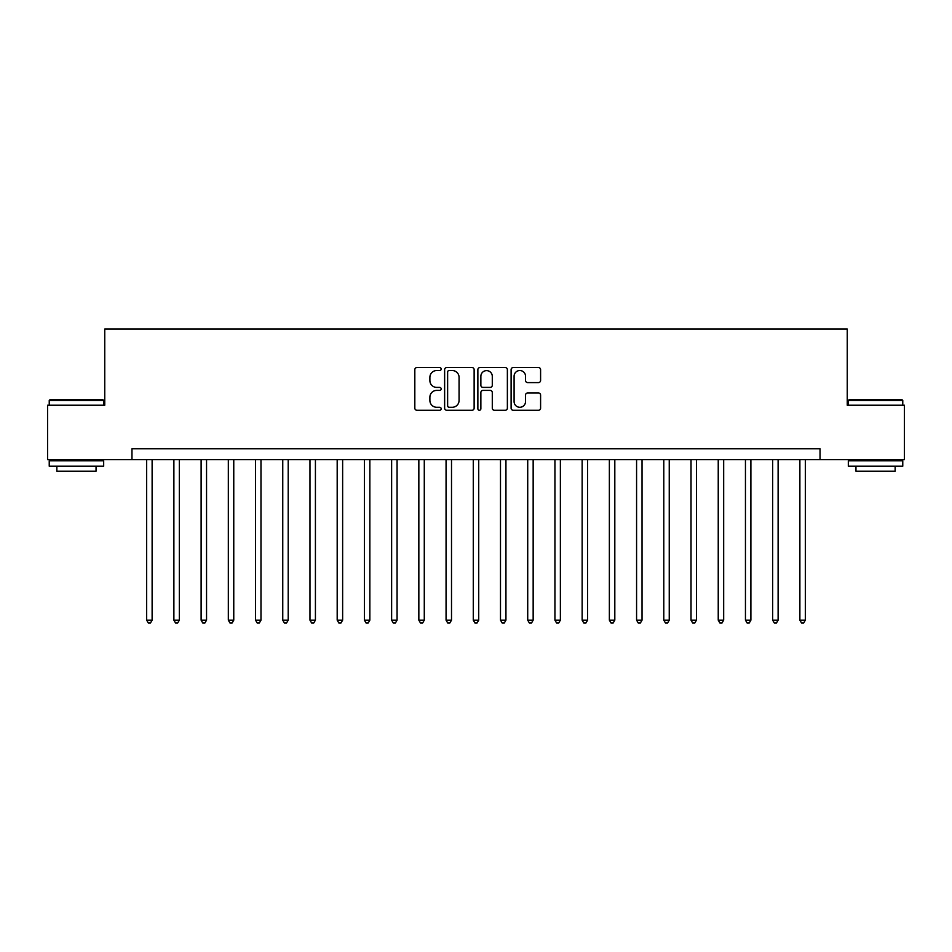 <?xml version="1.0" encoding="UTF-8"?>
<svg xmlns="http://www.w3.org/2000/svg" width="952" height="952" viewBox="0 0 952 952"><rect width="100%" height="100%" fill="white"/><g stroke="black" fill="none" stroke-linecap="round" stroke-linejoin="round"><path stroke-width="1.43" d="M441.169 369.031A1.499 1.499 0 0 0 439.669 367.531L416.964 367.531A2.142 2.142 0 0 0 414.822 369.673L414.822 408.134A2.142 2.142 0 0 0 416.964 410.276L439.669 410.276A1.499 1.499 0 0 0 441.169 408.777A1.499 1.499 0 0 0 439.669 407.289L436.73 407.289A6.842 6.842 0 0 1 429.887 400.447L429.887 397.246A6.842 6.842 0 0 1 436.73 390.403L439.669 390.403A1.499 1.499 0 0 0 441.169 388.904A1.499 1.499 0 0 0 439.669 387.404L436.73 387.404A6.842 6.842 0 0 1 429.887 380.574L429.887 377.361A6.842 6.842 0 0 1 436.73 370.53L439.669 370.53A1.499 1.499 0 0 0 441.169 369.031M538.463 382.597A2.142 2.142 0 0 0 540.593 380.467L540.593 369.673A2.142 2.142 0 0 0 538.463 367.531L513.247 367.531A2.142 2.142 0 0 0 511.105 369.673L511.105 408.134A2.142 2.142 0 0 0 513.247 410.276L538.463 410.276A2.142 2.142 0 0 0 540.593 408.134L540.593 395.104A2.142 2.142 0 0 0 538.463 392.962L527.67 392.962A2.142 2.142 0 0 0 525.528 395.104L525.528 401.565A5.712 5.712 0 0 1 519.816 407.289A5.712 5.712 0 0 1 514.092 401.565L514.092 376.242A5.712 5.712 0 0 1 519.816 370.53A5.712 5.712 0 0 1 525.528 376.242L525.528 380.467A2.142 2.142 0 0 0 527.67 382.597L538.463 382.597M131.971 459.673L47.6 459.673L47.6 405.231L104.756 405.231L104.756 329.023L847.244 329.023L847.244 405.231L904.4 405.231L904.4 459.673L820.029 459.673L820.029 448.785L131.971 448.785L131.971 459.673L820.029 459.673M474.132 369.673A2.142 2.142 0 0 0 471.99 367.531L446.774 367.531A2.142 2.142 0 0 0 444.632 369.673L444.632 408.134A2.142 2.142 0 0 0 446.774 410.276L471.99 410.276A2.142 2.142 0 0 0 474.132 408.134L474.132 369.673M480.01 367.531L505.226 367.531A2.142 2.142 0 0 1 507.368 369.673L507.368 408.134A2.142 2.142 0 0 1 505.226 410.276L494.433 410.276A2.142 2.142 0 0 1 492.291 408.134L492.291 392.533A2.142 2.142 0 0 0 490.161 390.403L482.997 390.403A2.142 2.142 0 0 0 480.867 392.533L480.867 408.777A1.499 1.499 0 0 1 479.368 410.276A1.499 1.499 0 0 1 477.868 408.777L477.868 369.673A2.142 2.142 0 0 1 480.01 367.531M449.13 370.53A1.499 1.499 0 0 0 447.63 372.018L447.63 405.79A1.499 1.499 0 0 0 449.13 407.289L452.224 407.289A6.842 6.842 0 0 0 459.066 400.447L459.066 377.361A6.842 6.842 0 0 0 452.224 370.53L449.13 370.53M492.291 376.349A5.712 5.712 0 0 0 486.579 370.625A5.712 5.712 0 0 0 480.867 376.349L480.867 385.274A2.142 2.142 0 0 0 482.997 387.404L490.161 387.404A2.142 2.142 0 0 0 492.291 385.274L492.291 376.349M146.667 459.673L146.667 620.145L152.118 620.145L152.118 459.673M152.118 620.145L150.475 622.977L148.31 622.977L146.667 620.145M173.883 459.673L173.883 620.145L179.333 620.145L179.333 459.673M179.333 620.145L177.703 622.977L175.525 622.977L173.883 620.145M201.11 459.673L201.11 620.145L206.548 620.145L206.548 459.673M206.548 620.145L204.918 622.977L202.74 622.977L201.11 620.145M228.325 459.673L228.325 620.145L233.764 620.145L233.764 459.673M233.764 620.145L232.133 622.977L229.956 622.977L228.325 620.145M255.541 459.673L255.541 620.145L260.979 620.145L260.979 459.673M260.979 620.145L259.349 622.977L257.171 622.977L255.541 620.145M49.885 399.792L103.018 399.792L103.673 400.447L49.23 400.447L49.885 399.792M76.446 466.206L49.23 466.206L49.23 460.756L103.673 460.756L103.673 466.206L76.446 466.206M96.045 466.206L96.045 471.204L56.858 471.204L56.858 466.206M848.982 399.792L902.115 399.792L902.77 400.447L848.327 400.447L848.982 399.792M875.554 466.206L848.327 466.206L848.327 460.756L902.77 460.756L902.77 466.206L875.554 466.206M895.142 466.206L895.142 471.204L855.955 471.204L855.955 466.206M282.756 459.673L282.756 620.145L288.206 620.145L288.206 459.673M288.206 620.145L286.564 622.977L284.386 622.977L282.756 620.145M309.971 459.673L309.971 620.145L315.421 620.145L315.421 459.673M315.421 620.145L313.779 622.977L311.613 622.977L309.971 620.145M337.187 459.673L337.187 620.145L342.637 620.145L342.637 459.673M342.637 620.145L341.006 622.977L338.829 622.977L337.187 620.145M364.414 459.673L364.414 620.145L369.852 620.145L369.852 459.673M369.852 620.145L368.222 622.977L366.044 622.977L364.414 620.145M391.629 459.673L391.629 620.145L397.067 620.145L397.067 459.673M397.067 620.145L395.437 622.977L393.259 622.977L391.629 620.145M418.844 459.673L418.844 620.145L424.283 620.145L424.283 459.673M424.283 620.145L422.652 622.977L420.475 622.977L418.844 620.145M446.06 459.673L446.06 620.145L451.51 620.145L451.51 459.673M451.51 620.145L449.868 622.977L447.69 622.977L446.06 620.145M473.275 459.673L473.275 620.145L478.725 620.145L478.725 459.673M478.725 620.145L477.083 622.977L474.917 622.977L473.275 620.145M500.49 459.673L500.49 620.145L505.94 620.145L505.94 459.673M505.94 620.145L504.31 622.977L502.132 622.977L500.49 620.145M527.717 459.673L527.717 620.145L533.156 620.145L533.156 459.673M533.156 620.145L531.525 622.977L529.348 622.977L527.717 620.145M554.933 459.673L554.933 620.145L560.371 620.145L560.371 459.673M560.371 620.145L558.741 622.977L556.563 622.977L554.933 620.145M582.148 459.673L582.148 620.145L587.586 620.145L587.586 459.673M587.586 620.145L585.956 622.977L583.778 622.977L582.148 620.145M609.363 459.673L609.363 620.145L614.813 620.145L614.813 459.673M614.813 620.145L613.171 622.977L610.994 622.977L609.363 620.145M636.579 459.673L636.579 620.145L642.029 620.145L642.029 459.673M642.029 620.145L640.387 622.977L638.221 622.977L636.579 620.145M663.794 459.673L663.794 620.145L669.244 620.145L669.244 459.673M669.244 620.145L667.614 622.977L665.436 622.977L663.794 620.145M691.021 459.673L691.021 620.145L696.459 620.145L696.459 459.673M696.459 620.145L694.829 622.977L692.651 622.977L691.021 620.145M718.236 459.673L718.236 620.145L723.675 620.145L723.675 459.673M723.675 620.145L722.044 622.977L719.867 622.977L718.236 620.145M745.452 459.673L745.452 620.145L750.89 620.145L750.89 459.673M750.89 620.145L749.26 622.977L747.082 622.977L745.452 620.145M772.667 459.673L772.667 620.145L778.117 620.145L778.117 459.673M778.117 620.145L776.475 622.977L774.297 622.977L772.667 620.145M799.882 459.673L799.882 620.145L805.332 620.145L805.332 459.673M805.332 620.145L803.69 622.977L801.524 622.977L799.882 620.145M49.23 405.231L49.23 400.447M61.642 460.756L61.642 459.673M91.261 460.756L91.261 459.673M103.673 405.231L103.673 400.447M848.327 405.231L848.327 400.447M860.739 460.756L860.739 459.673M890.358 460.756L890.358 459.673M902.77 405.231L902.77 400.447"/></g></svg>
